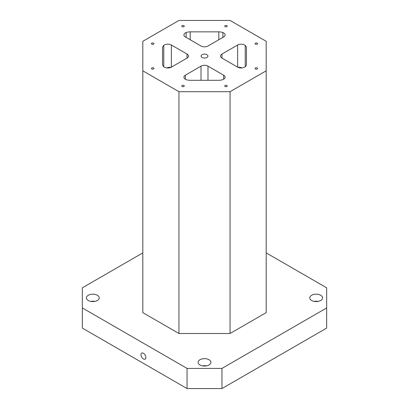 <?xml version="1.0" encoding="UTF-8"?>
<svg xmlns="http://www.w3.org/2000/svg" width="409" height="409" viewBox="0 0 409 409"><rect width="100%" height="100%" fill="white"/><g stroke="black" fill="none" stroke-linecap="round" stroke-linejoin="round"><path stroke-width="0.61" d="M202.087 54.678A3.415 1.973 180 0 1 205.809 54.249A3.415 1.973 180 0 1 207.915 56.069A3.415 1.973 180 0 1 204.5 58.042A3.415 1.973 180 0 1 201.085 56.069A3.415 1.973 180 0 1 202.087 54.678M221.949 58.083A4.934 2.848 180 0 1 220.507 56.069A4.934 2.848 180 0 1 221.949 54.054L221.949 58.083L237.619 67.132A4.934 2.848 180 0 0 245.231 66.687L245.231 45.455A7.403 4.274 180 0 1 246.453 47.807L246.453 64.331A7.403 4.274 180 0 1 245.231 66.687M225.093 25.644A1.232 0.711 180 0 1 226.438 25.491A1.232 0.711 180 0 1 227.199 26.145A1.232 0.711 180 0 1 225.962 26.861A1.232 0.711 180 0 1 224.73 26.145A1.232 0.711 180 0 1 225.093 25.644M151.8 67.96A1.232 0.711 180 0 1 153.145 67.807A1.232 0.711 180 0 1 153.907 68.461A1.232 0.711 180 0 1 152.669 69.177A1.232 0.711 180 0 1 151.437 68.461A1.232 0.711 180 0 1 151.8 67.96M255.456 67.96A1.232 0.711 180 0 1 256.801 67.807A1.232 0.711 180 0 1 257.563 68.461A1.232 0.711 180 0 1 256.331 69.177A1.232 0.711 180 0 1 255.093 68.461A1.232 0.711 180 0 1 255.456 67.96M151.8 43.175A1.232 0.711 180 0 1 153.145 43.022A1.232 0.711 180 0 1 153.907 43.676A1.232 0.711 180 0 1 152.669 44.392A1.232 0.711 180 0 1 151.437 43.676A1.232 0.711 180 0 1 151.8 43.175M182.163 25.644A1.232 0.711 180 0 1 183.508 25.491A1.232 0.711 180 0 1 184.27 26.145A1.232 0.711 180 0 1 183.038 26.861A1.232 0.711 180 0 1 181.8 26.145A1.232 0.711 180 0 1 182.163 25.644M255.456 43.175A1.232 0.711 180 0 1 256.801 43.022A1.232 0.711 180 0 1 257.563 43.676A1.232 0.711 180 0 1 256.331 44.392A1.232 0.711 180 0 1 255.093 43.676A1.232 0.711 180 0 1 255.456 43.175M182.163 85.491A1.232 0.711 180 0 1 183.508 85.333A1.232 0.711 180 0 1 184.27 85.992A1.232 0.711 180 0 1 183.038 86.708A1.232 0.711 180 0 1 181.8 85.992A1.232 0.711 180 0 1 182.163 85.491M225.093 85.491A1.232 0.711 180 0 1 226.438 85.333A1.232 0.711 180 0 1 227.199 85.992A1.232 0.711 180 0 1 225.962 86.708A1.232 0.711 180 0 1 224.73 85.992A1.232 0.711 180 0 1 225.093 85.491M190.19 31.851L218.81 31.851A7.403 4.274 180 0 1 222.89 32.556A4.934 2.848 180 0 1 225.103 34.934A4.934 2.848 180 0 1 223.662 36.948L207.992 45.997A4.934 2.848 180 0 1 201.008 45.997L185.338 36.948A4.934 2.848 180 0 1 183.897 34.934A4.934 2.848 180 0 1 186.11 32.556A7.403 4.274 180 0 1 190.19 31.851L190.19 39.75M201.008 80.292L201.008 66.146A4.934 2.848 180 0 1 207.992 66.146L223.662 75.195A4.934 2.848 180 0 1 225.103 77.209A4.934 2.848 180 0 1 222.89 79.586A7.403 4.274 180 0 1 218.81 80.292L190.19 80.292A7.403 4.274 180 0 1 186.11 79.586A4.934 2.848 180 0 1 183.897 77.209A4.934 2.848 180 0 1 185.338 75.195L185.338 79.223M201.008 66.146L185.338 75.195M171.381 45.01L187.051 54.054A4.934 2.848 180 0 1 188.493 56.069A4.934 2.848 180 0 1 187.051 58.083L171.381 67.132A4.934 2.848 180 0 1 163.769 66.687A7.403 4.274 180 0 1 162.547 64.331L162.547 47.807A7.403 4.274 180 0 1 163.769 45.455A4.934 2.848 180 0 1 171.381 45.01L171.381 67.132M245.231 45.455A4.934 2.848 180 0 0 237.619 45.01L221.949 54.054M142.802 70.823L142.802 41.314L178.943 20.45L230.057 20.45L266.198 41.314L266.198 70.823L230.057 91.693L178.943 91.693L142.802 70.823L142.802 312.629L178.943 333.493L230.057 333.493L266.198 312.629L266.198 70.823M178.943 91.693L178.943 333.493M230.057 91.693L230.057 333.493M82.347 307.951L82.347 328.1L187.051 388.55L221.949 388.55L326.653 328.1L326.653 307.951L221.949 368.402L187.051 368.402L82.347 307.951L82.347 287.798L142.802 252.895M88.278 295.257A6.416 3.707 180 0 1 95.271 294.454A6.416 3.707 180 0 1 99.234 297.875A6.416 3.707 180 0 1 92.817 301.581A6.416 3.707 180 0 1 86.401 297.875A6.416 3.707 180 0 1 88.278 295.257M199.965 359.736A6.416 3.707 180 0 1 206.954 358.933A6.416 3.707 180 0 1 210.916 362.354A6.416 3.707 180 0 1 204.5 366.06A6.416 3.707 180 0 1 198.084 362.354A6.416 3.707 180 0 1 199.965 359.736M311.648 295.257A6.416 3.707 180 0 1 318.642 294.454A6.416 3.707 180 0 1 322.599 297.875A6.416 3.707 180 0 1 316.183 301.581A6.416 3.707 180 0 1 309.766 297.875A6.416 3.707 180 0 1 311.648 295.257M266.198 252.895L326.653 287.798L326.653 307.951M221.949 368.402L221.949 388.55M145.865 357.517A3.456 1.994 60 0 1 145.149 359.102A3.456 1.994 60 0 1 141.693 357.108A3.456 1.994 60 0 1 141.693 353.115A3.456 1.994 60 0 1 144.357 354.041A3.456 1.994 60 0 1 145.865 357.517M187.051 388.55L187.051 368.402M162.547 47.807L162.547 64.331M171.345 67.153L167.818 67.521L167.174 67.935M237.655 67.153L241.182 67.521L241.826 67.935M318.151 301.402A6.416 3.707 0 0 0 314.219 301.402M206.468 365.881A6.416 3.707 0 0 0 202.532 365.881M94.781 301.402A6.416 3.707 0 0 0 90.849 301.402M186.11 37.393L186.11 32.556M218.81 31.851L218.81 39.75M222.89 37.393L222.89 32.556M163.769 66.687L163.769 45.455M237.619 45.01L237.619 67.132M223.662 75.195L223.662 79.223M207.992 80.292L207.992 66.146M187.051 54.054L187.051 58.083"/></g></svg>
